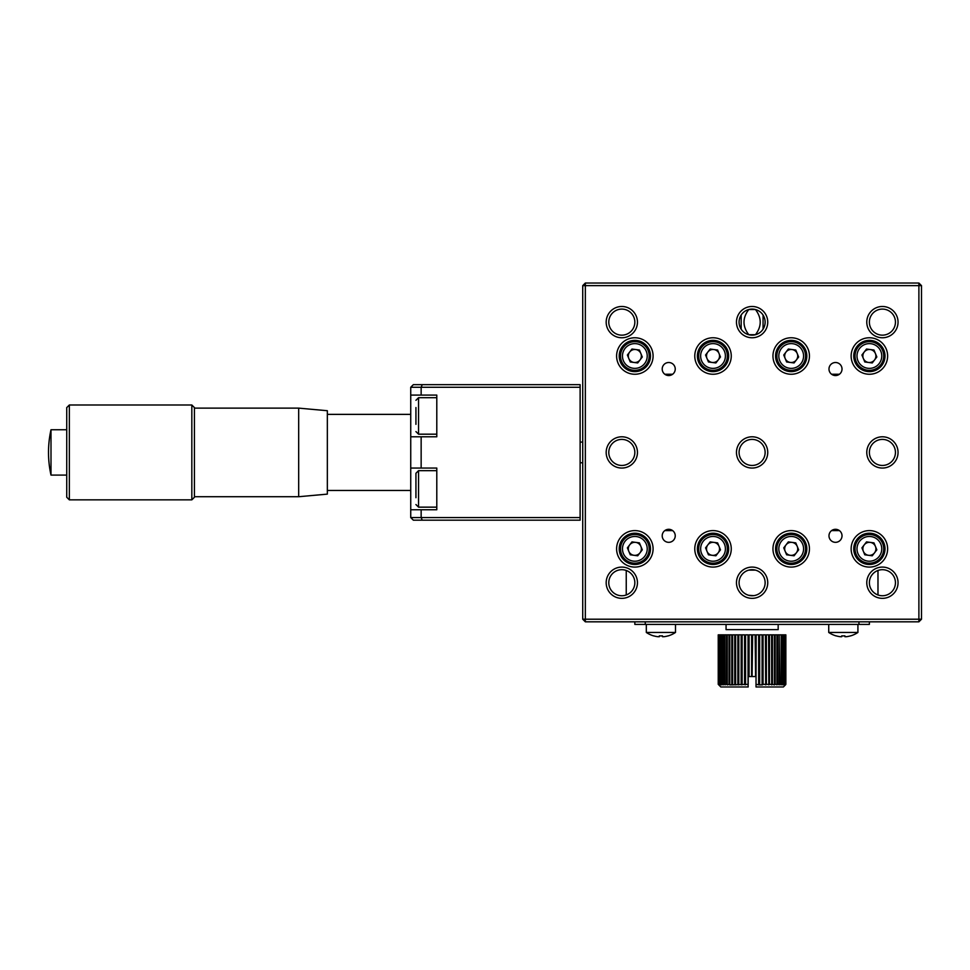 <?xml version="1.0" encoding="UTF-8"?>
<svg xmlns="http://www.w3.org/2000/svg" width="970" height="970" viewBox="0 0 970 970"><rect width="100%" height="100%" fill="white"/><g stroke="black" fill="none" stroke-linecap="round" stroke-linejoin="round"><path stroke-width="1.45" d="M421.15 436.791L436.791 436.791L436.791 395.093L410.734 395.093L410.734 436.791L421.15 436.791L421.15 468.061L410.734 468.061L410.734 509.759L421.15 509.759L421.15 517.568L422.229 520.175L413.341 520.175L410.734 517.568L580.121 517.568L580.121 520.175L422.229 520.175M421.15 509.759L436.791 509.759L436.791 468.061L421.15 468.061M410.734 468.061L410.734 436.791M422.229 384.666L421.15 387.272L410.734 387.272L413.341 384.666L580.121 384.666L580.121 387.272L421.15 387.272L421.15 395.093M580.121 517.568L580.121 387.272M410.734 395.093L410.734 387.272M410.734 517.568L410.734 509.759M869.375 621.818L869.375 624.413L634.841 624.413L634.841 621.818M645.268 624.413L645.268 621.818M858.959 624.413L858.959 621.818M729.064 634.841L729.064 684.359L727.318 684.869L727.282 634.841L729.792 634.841L729.792 684.869L748.064 684.359L748.197 686.966L720.843 686.966L718.746 684.869M722.517 634.841L722.517 684.359L721.377 684.359L721.377 634.841L724.408 634.841L724.408 684.359L725.123 684.869L725.002 634.841L726.603 634.841L726.603 684.359L727.318 684.869M759.655 684.359L759.655 634.841L759.049 684.869L762.42 684.869L762.093 634.841L762.093 684.359M759.655 634.841L762.093 634.841M762.42 684.869L763.063 684.359L763.063 634.841L765.427 634.841L765.682 684.869L766.361 684.359L766.361 634.841L768.604 634.841L768.798 684.869L768.604 634.841M763.063 684.359L765.427 684.359M766.361 684.359L768.604 684.359M768.798 684.869L769.489 684.359L769.489 634.841L771.611 634.841L771.72 684.869L771.72 634.841L774.399 634.841L774.436 684.869L772.435 684.359L772.435 634.841M769.489 684.359L771.611 684.359M771.72 684.869L772.435 684.359M774.436 684.869L775.163 684.359L775.163 634.841L776.946 634.841L776.909 684.869L777.625 684.359L777.625 634.841L779.213 634.841L779.104 684.869L779.819 684.359L779.213 634.841M775.163 684.359L776.946 684.359M777.625 684.359L779.213 684.359M779.819 684.359L781.189 684.359L781.189 634.841L779.819 634.841M781.008 684.869L781.699 684.359L781.699 634.841L782.851 634.841L782.596 684.869L783.263 684.359L782.851 634.841M781.699 684.359L782.851 684.359M783.263 684.359L784.172 684.359L784.172 634.841L783.263 634.841M783.845 684.869L784.487 684.359L784.487 634.841L785.142 634.841L784.742 684.869L785.348 684.359L785.142 634.841M784.487 684.359L785.142 684.359M785.348 684.359L785.858 634.841L785.858 684.359M785.348 634.841L785.748 684.359M756.018 684.48L756.163 634.841L755.594 676.539L755.145 634.841L752.623 634.841L752.114 676.539L756.018 676.539L756.018 686.966L783.384 686.966L785.47 684.869M756.163 684.359L759.049 684.869M756.163 634.841L758.649 634.841L758.649 684.359M738.546 684.869L738.546 634.841L741.153 634.841L741.153 684.359M732.617 684.359L732.617 634.841L735.43 634.841L735.43 684.869M729.064 684.359L729.792 684.869L729.792 634.841L731.792 634.841L731.792 684.359M718.37 634.841L718.236 684.359L718.236 634.841L718.928 634.841L718.928 684.408M718.37 684.359L718.479 634.841M718.479 684.359L719.473 684.869L719.085 634.841L719.74 634.841L719.74 684.359L720.383 684.869L719.74 634.841M718.867 634.841L718.867 684.359M719.085 684.359L719.74 684.359M720.055 684.359L721.631 684.869M720.055 634.841L720.965 634.841L720.965 684.359M722.517 684.359L723.22 684.869L723.038 634.841M723.038 684.359L724.408 684.359M725.002 684.359L726.603 684.359M732.617 634.841L732.508 684.869M734.726 634.841L734.726 684.359M735.624 684.359L735.624 634.841L737.867 634.841L737.867 684.359M738.546 634.841L737.867 634.841M738.801 684.359L738.801 634.841M741.807 684.869L741.807 634.841L741.153 634.841M742.135 684.359L742.135 634.841L744.572 634.841L744.572 684.359M745.178 684.869L744.572 634.841M745.566 684.359L745.566 634.841L748.064 634.841L748.064 684.359M748.197 684.48L748.064 634.841M749.082 676.539L749.082 634.841L751.604 634.841L751.604 676.539L749.082 676.539M751.604 634.841L751.604 676.539M778.17 624.413L778.17 629.627L726.057 629.627L726.057 624.413M646.311 624.413L646.311 632.452L675.496 632.452L675.496 624.413M646.311 632.452A26.057 26.057 0 0 0 653.671 635.908L653.695 635.859A26.008 26.008 0 0 0 657.781 636.696L659.345 636.696L659.345 635.859A25.293 21.91 0 0 0 660.897 635.908A25.293 21.91 0 0 0 662.462 635.859L662.462 636.696L664.026 636.696A26.008 26.008 0 0 0 668.112 635.859L668.136 635.908A26.057 26.057 0 0 0 675.496 632.452M659.345 636.696L657.781 636.696M662.462 636.696L662.462 635.859L662.462 636.696M828.732 624.413L828.732 632.452L857.916 632.452L857.916 624.413M828.732 632.452A26.057 26.057 0 0 0 836.091 635.908L836.116 635.859A26.008 26.008 0 0 0 840.19 636.696L841.754 636.696L841.754 635.859A25.293 21.91 0 0 0 843.318 635.908A25.293 21.91 0 0 0 844.882 635.859L844.882 636.696L846.446 636.696A26.008 26.008 0 0 0 850.52 635.859L850.544 635.908A26.057 26.057 0 0 0 857.916 632.452M841.754 636.696L840.19 636.696M844.882 636.696L844.882 635.859L844.882 636.696M415.936 424.351L415.936 407.533M415.936 497.719L415.936 473.275L415.936 497.719M629.372 535.598A14.332 14.332 0 0 1 648.093 543.37A14.332 14.332 0 0 1 640.321 562.091A14.332 14.332 0 0 1 621.6 554.319A14.332 14.332 0 0 1 629.372 535.598A14.332 14.332 0 0 1 648.093 543.37A14.332 14.332 0 0 1 640.321 562.091M637.326 554.864A6.511 6.511 0 0 1 629.676 544.873A6.511 6.511 0 0 1 640.867 546.352A6.511 6.511 0 0 1 637.326 554.864M631.967 541.89L639.424 542.873L642.298 549.832L637.714 555.798L630.257 554.804L627.384 547.856L631.967 541.89M707.554 535.598A14.332 14.332 0 0 1 726.263 543.37A14.332 14.332 0 0 1 718.491 562.091A14.332 14.332 0 0 1 699.77 554.319A14.332 14.332 0 0 1 707.554 535.598A14.332 14.332 0 0 1 726.263 543.37A14.332 14.332 0 0 1 718.491 562.091M715.508 554.864A6.511 6.511 0 0 1 707.857 544.873A6.511 6.511 0 0 1 719.049 546.352A6.511 6.511 0 0 1 715.508 554.864M710.149 541.89L717.606 542.873L720.48 549.832L715.896 555.798L708.439 554.804L705.566 547.856L710.149 541.89M785.724 535.598A14.332 14.332 0 0 1 804.445 543.37A14.332 14.332 0 0 1 796.673 562.091A14.332 14.332 0 0 1 777.952 554.319A14.332 14.332 0 0 1 785.724 535.598A14.332 14.332 0 0 1 804.445 543.37A14.332 14.332 0 0 1 796.673 562.091M793.69 554.864A6.511 6.511 0 0 1 786.039 544.873A6.511 6.511 0 0 1 797.219 546.352A6.511 6.511 0 0 1 793.69 554.864M788.331 541.89L795.788 542.873L798.662 549.832L794.078 555.798L786.621 554.804L783.748 547.856L788.331 541.89M863.906 535.598A14.332 14.332 0 0 1 882.627 543.37A14.332 14.332 0 0 1 874.855 562.091A14.332 14.332 0 0 1 856.134 554.319A14.332 14.332 0 0 1 863.906 535.598A14.332 14.332 0 0 1 882.627 543.37A14.332 14.332 0 0 1 874.855 562.091M871.872 554.864A6.511 6.511 0 0 1 864.221 544.873A6.511 6.511 0 0 1 875.401 546.352A6.511 6.511 0 0 1 871.872 554.864M866.513 541.89L873.97 542.873L876.844 549.832L872.248 555.798L864.791 554.804L861.918 547.856L866.513 541.89M629.372 342.749A14.332 14.332 0 0 1 648.093 350.522A14.332 14.332 0 0 1 640.321 369.243A14.332 14.332 0 0 1 621.6 361.47A14.332 14.332 0 0 1 629.372 342.749A14.332 14.332 0 0 1 648.093 350.522A14.332 14.332 0 0 1 640.321 369.243M637.326 362.016A6.511 6.511 0 0 1 629.676 352.025A6.511 6.511 0 0 1 640.867 353.516A6.511 6.511 0 0 1 637.326 362.016M631.967 349.042L639.424 350.037L642.298 356.984L637.714 362.95L630.257 361.968L627.384 355.008L631.967 349.042M707.554 342.749A14.332 14.332 0 0 1 726.263 350.522A14.332 14.332 0 0 1 718.491 369.243A14.332 14.332 0 0 1 699.77 361.47A14.332 14.332 0 0 1 707.554 342.749A14.332 14.332 0 0 1 726.263 350.522A14.332 14.332 0 0 1 718.491 369.243M715.508 362.016A6.511 6.511 0 0 1 707.857 352.025A6.511 6.511 0 0 1 719.049 353.516A6.511 6.511 0 0 1 715.508 362.016M710.149 349.042L717.606 350.037L720.48 356.984L715.896 362.95L708.439 361.968L705.566 355.008L710.149 349.042M785.724 342.749A14.332 14.332 0 0 1 804.445 350.522A14.332 14.332 0 0 1 796.673 369.243A14.332 14.332 0 0 1 777.952 361.47A14.332 14.332 0 0 1 785.724 342.749A14.332 14.332 0 0 1 804.445 350.522A14.332 14.332 0 0 1 796.673 369.243M793.69 362.016A6.511 6.511 0 0 1 786.039 352.025A6.511 6.511 0 0 1 797.219 353.516A6.511 6.511 0 0 1 793.69 362.016M788.331 349.042L795.788 350.037L798.662 356.984L794.078 362.95L786.621 361.968L783.748 355.008L788.331 349.042M863.906 342.749A14.332 14.332 0 0 1 882.627 350.522A14.332 14.332 0 0 1 874.855 369.243A14.332 14.332 0 0 1 856.134 361.47A14.332 14.332 0 0 1 863.906 342.749A14.332 14.332 0 0 1 882.627 350.522A14.332 14.332 0 0 1 874.855 369.243M871.872 362.016A6.511 6.511 0 0 1 864.221 352.025A6.511 6.511 0 0 1 875.401 353.516A6.511 6.511 0 0 1 871.872 362.016M866.513 349.042L873.97 350.037L876.844 356.984L872.248 362.95L864.791 361.968L861.918 355.008L866.513 349.042M650.482 548.85A15.641 15.641 0 0 0 634.841 533.209A15.641 15.641 0 0 0 619.212 548.85A15.641 15.641 0 0 0 634.841 564.479A15.641 15.641 0 0 0 650.482 548.85M616.605 548.85A18.236 18.236 0 0 1 634.841 530.602A18.236 18.236 0 0 1 653.089 548.85A18.236 18.236 0 0 1 634.841 567.086A18.236 18.236 0 0 1 616.605 548.85M675.241 535.816A6.511 6.511 0 0 0 668.718 529.305A6.511 6.511 0 0 0 662.207 535.816A6.511 6.511 0 0 0 668.718 542.327A6.511 6.511 0 0 0 675.241 535.816M877.983 570.469L877.983 594.974M626.244 570.469L626.244 594.974M748.767 334.723C742.426 326.332 742.426 317.93 748.767 309.527L755.46 309.527C761.802 317.917 761.802 326.32 755.46 334.723L748.767 334.723M763.063 329.194L763.063 315.056M741.165 329.194L741.165 315.056M765.136 322.125A13.034 13.034 0 0 0 752.114 309.09A13.034 13.034 0 0 0 739.079 322.125A13.034 13.034 0 0 0 752.114 335.159A13.034 13.034 0 0 0 765.136 322.125M736.472 322.125A15.641 15.641 0 0 1 752.114 306.484A15.641 15.641 0 0 1 767.743 322.125A15.641 15.641 0 0 1 752.114 337.766A15.641 15.641 0 0 1 736.472 322.125M895.443 452.42A13.034 13.034 0 0 0 882.409 439.398A13.034 13.034 0 0 0 869.375 452.42A13.034 13.034 0 0 0 882.409 465.454A13.034 13.034 0 0 0 895.443 452.42M866.78 452.42A15.641 15.641 0 0 1 882.409 436.791A15.641 15.641 0 0 1 898.05 452.42A15.641 15.641 0 0 1 882.409 468.061A15.641 15.641 0 0 1 866.78 452.42M765.136 452.42A13.034 13.034 0 0 0 752.114 439.398A13.034 13.034 0 0 0 739.079 452.42A13.034 13.034 0 0 0 752.114 465.454A13.034 13.034 0 0 0 765.136 452.42M736.472 452.42A15.641 15.641 0 0 1 752.114 436.791A15.641 15.641 0 0 1 767.743 452.42A15.641 15.641 0 0 1 752.114 468.061A15.641 15.641 0 0 1 736.472 452.42M634.841 452.42A13.034 13.034 0 0 0 621.818 439.398A13.034 13.034 0 0 0 608.784 452.42A13.034 13.034 0 0 0 621.818 465.454A13.034 13.034 0 0 0 634.841 452.42M606.177 452.42A15.641 15.641 0 0 1 621.818 436.791A15.641 15.641 0 0 1 637.448 452.42A15.641 15.641 0 0 1 621.818 468.061A15.641 15.641 0 0 1 606.177 452.42M866.78 582.727A15.641 15.641 0 0 1 882.409 567.086A15.641 15.641 0 0 1 898.05 582.727A15.641 15.641 0 0 1 882.409 598.357A15.641 15.641 0 0 1 866.78 582.727M895.443 582.727A13.034 13.034 0 0 0 882.409 569.693A13.034 13.034 0 0 0 869.375 582.727A13.034 13.034 0 0 0 882.409 595.75A13.034 13.034 0 0 0 895.443 582.727M736.472 582.727A15.641 15.641 0 0 1 752.114 567.086A15.641 15.641 0 0 1 767.743 582.727A15.641 15.641 0 0 1 752.114 598.357A15.641 15.641 0 0 1 736.472 582.727M765.136 582.727A13.034 13.034 0 0 0 752.114 569.693A13.034 13.034 0 0 0 739.079 582.727A13.034 13.034 0 0 0 752.114 595.75A13.034 13.034 0 0 0 765.136 582.727M748.779 570.13L755.448 570.13M606.177 582.727A15.641 15.641 0 0 1 621.818 567.086A15.641 15.641 0 0 1 637.448 582.727A15.641 15.641 0 0 1 621.818 598.357A15.641 15.641 0 0 1 606.177 582.727M634.841 582.727A13.034 13.034 0 0 0 621.818 569.693A13.034 13.034 0 0 0 608.784 582.727A13.034 13.034 0 0 0 621.818 595.75A13.034 13.034 0 0 0 634.841 582.727M866.78 322.125A15.641 15.641 0 0 1 882.409 306.484A15.641 15.641 0 0 1 898.05 322.125A15.641 15.641 0 0 1 882.409 337.766A15.641 15.641 0 0 1 866.78 322.125M895.443 322.125A13.034 13.034 0 0 0 882.409 309.09A13.034 13.034 0 0 0 869.375 322.125A13.034 13.034 0 0 0 882.409 335.159A13.034 13.034 0 0 0 895.443 322.125M606.177 322.125A15.641 15.641 0 0 1 621.818 306.484A15.641 15.641 0 0 1 637.448 322.125A15.641 15.641 0 0 1 621.818 337.766A15.641 15.641 0 0 1 606.177 322.125M634.841 322.125A13.034 13.034 0 0 0 621.818 309.09A13.034 13.034 0 0 0 608.784 322.125A13.034 13.034 0 0 0 621.818 335.159A13.034 13.034 0 0 0 634.841 322.125M616.605 356.002A18.236 18.236 0 0 1 634.841 337.766A18.236 18.236 0 0 1 653.089 356.002A18.236 18.236 0 0 1 634.841 374.25A18.236 18.236 0 0 1 616.605 356.002M650.482 356.002A15.641 15.641 0 0 0 634.841 340.361A15.641 15.641 0 0 0 619.212 356.002A15.641 15.641 0 0 0 634.841 371.643A15.641 15.641 0 0 0 650.482 356.002M694.775 356.002A18.236 18.236 0 0 1 713.023 337.766A18.236 18.236 0 0 1 731.259 356.002A18.236 18.236 0 0 1 713.023 374.25A18.236 18.236 0 0 1 694.775 356.002M728.664 356.002A15.641 15.641 0 0 0 713.023 340.361A15.641 15.641 0 0 0 697.381 356.002A15.641 15.641 0 0 0 713.023 371.643A15.641 15.641 0 0 0 728.664 356.002M772.957 356.002A18.236 18.236 0 0 1 791.205 337.766A18.236 18.236 0 0 1 809.441 356.002A18.236 18.236 0 0 1 791.205 374.25A18.236 18.236 0 0 1 772.957 356.002M806.834 356.002A15.641 15.641 0 0 0 791.205 340.361A15.641 15.641 0 0 0 775.563 356.002A15.641 15.641 0 0 0 791.205 371.643A15.641 15.641 0 0 0 806.834 356.002M851.139 356.002A18.236 18.236 0 0 1 869.375 337.766A18.236 18.236 0 0 1 887.623 356.002A18.236 18.236 0 0 1 869.375 374.25A18.236 18.236 0 0 1 851.139 356.002M885.016 356.002A15.641 15.641 0 0 0 869.375 340.361A15.641 15.641 0 0 0 853.745 356.002A15.641 15.641 0 0 0 869.375 371.643A15.641 15.641 0 0 0 885.016 356.002M851.139 548.85A18.236 18.236 0 0 1 869.375 530.602A18.236 18.236 0 0 1 887.623 548.85A18.236 18.236 0 0 1 869.375 567.086A18.236 18.236 0 0 1 851.139 548.85M885.016 548.85A15.641 15.641 0 0 0 869.375 533.209A15.641 15.641 0 0 0 853.745 548.85A15.641 15.641 0 0 0 869.375 564.479A15.641 15.641 0 0 0 885.016 548.85M772.957 548.85A18.236 18.236 0 0 1 791.205 530.602A18.236 18.236 0 0 1 809.441 548.85A18.236 18.236 0 0 1 791.205 567.086A18.236 18.236 0 0 1 772.957 548.85M806.834 548.85A15.641 15.641 0 0 0 791.205 533.209A15.641 15.641 0 0 0 775.563 548.85A15.641 15.641 0 0 0 791.205 564.479A15.641 15.641 0 0 0 806.834 548.85M694.775 548.85A18.236 18.236 0 0 1 713.023 530.602A18.236 18.236 0 0 1 731.259 548.85A18.236 18.236 0 0 1 713.023 567.086A18.236 18.236 0 0 1 694.775 548.85M728.664 548.85A15.641 15.641 0 0 0 713.023 533.209A15.641 15.641 0 0 0 697.381 548.85A15.641 15.641 0 0 0 713.023 564.479A15.641 15.641 0 0 0 728.664 548.85M842.021 535.816A6.511 6.511 0 0 0 835.497 529.305A6.511 6.511 0 0 0 828.986 535.816A6.511 6.511 0 0 0 835.497 542.327A6.511 6.511 0 0 0 842.021 535.816M842.021 369.036A6.511 6.511 0 0 0 835.497 362.513A6.511 6.511 0 0 0 828.986 369.036A6.511 6.511 0 0 0 835.497 375.548A6.511 6.511 0 0 0 842.021 369.036M675.241 369.036A6.511 6.511 0 0 0 668.718 362.513A6.511 6.511 0 0 0 662.207 369.036A6.511 6.511 0 0 0 668.718 375.548A6.511 6.511 0 0 0 675.241 369.036M753.811 595.641L748.779 595.313M624.765 560.793L626.935 560.793M642.746 560.793L644.929 560.793M702.947 560.793L705.117 560.793M720.928 560.793L723.099 560.793M781.117 560.793L783.299 560.793M799.11 560.793L801.281 560.793M859.299 560.793L861.469 560.793M877.292 560.793L879.463 560.793M664.814 530.602L672.634 530.602M831.593 530.602L839.414 530.602M664.814 374.25L672.634 374.25M831.593 374.25L839.414 374.25M778.668 346.654L780.329 346.654M802.069 346.654L803.742 346.654M856.837 346.654L858.511 346.654M880.251 346.654L881.912 346.654M622.303 346.654L623.977 346.654M645.717 346.654L647.378 346.654M700.486 346.654L702.147 346.654M723.899 346.654L725.56 346.654M626.196 342.98L628.863 342.98M640.818 342.98L643.486 342.98M704.378 342.98L707.045 342.98M719 342.98L721.668 342.98M782.56 342.98L785.227 342.98M797.182 342.98L799.85 342.98M860.742 342.98L863.397 342.98M875.364 342.98L878.02 342.98M918.893 621.818L585.334 621.818L585.334 619.212L918.893 619.212L918.893 285.641L585.334 285.641L585.334 283.034L918.893 283.034L921.5 285.641L921.5 619.212L918.893 621.818L918.893 619.212L921.5 619.212M918.893 283.034L918.893 285.641L921.5 285.641M582.727 285.641L585.334 285.641L585.334 619.212L582.727 619.212L582.727 285.641L585.334 283.034M582.727 619.212L585.334 621.818M50.998 471.202L50.998 429.746A104.239 104.239 0 0 0 50.998 475.094L50.998 471.202M66.736 497.246L66.736 407.606L69.343 404.999L69.343 499.853L66.736 497.246M191.83 404.999L194.436 407.606L194.436 497.246L191.83 499.853L191.83 404.999L69.343 404.999M298.675 408.127L327.339 410.722L327.339 494.118L298.675 496.725L298.675 408.127L194.436 408.127M436.791 397.7L418.543 397.7L418.543 434.184L415.936 431.577M436.791 470.668L418.543 470.668L418.543 507.152L415.936 504.545M639.569 560.284A12.38 12.38 0 0 0 646.287 544.109A12.38 12.38 0 0 0 630.112 537.404A12.38 12.38 0 0 0 623.407 553.567A12.38 12.38 0 0 0 639.569 560.284M717.751 560.284A12.38 12.38 0 0 0 724.469 544.109A12.38 12.38 0 0 0 708.294 537.404A12.38 12.38 0 0 0 701.577 553.567A12.38 12.38 0 0 0 717.751 560.284M795.933 560.284A12.38 12.38 0 0 0 802.639 544.109A12.38 12.38 0 0 0 786.476 537.404A12.38 12.38 0 0 0 779.759 553.567A12.38 12.38 0 0 0 795.933 560.284M874.103 560.284A12.38 12.38 0 0 0 880.821 544.109A12.38 12.38 0 0 0 864.658 537.404A12.38 12.38 0 0 0 857.941 553.567A12.38 12.38 0 0 0 874.103 560.284M639.569 367.436A12.38 12.38 0 0 0 646.287 351.273A12.38 12.38 0 0 0 630.112 344.556A12.38 12.38 0 0 0 623.407 360.731A12.38 12.38 0 0 0 639.569 367.436M717.751 367.436A12.38 12.38 0 0 0 724.469 351.273A12.38 12.38 0 0 0 708.294 344.556A12.38 12.38 0 0 0 701.577 360.731A12.38 12.38 0 0 0 717.751 367.436M795.933 367.436A12.38 12.38 0 0 0 802.639 351.273A12.38 12.38 0 0 0 786.476 344.556A12.38 12.38 0 0 0 779.759 360.731A12.38 12.38 0 0 0 795.933 367.436M874.103 367.436A12.38 12.38 0 0 0 880.821 351.273A12.38 12.38 0 0 0 864.658 344.556A12.38 12.38 0 0 0 857.941 360.731A12.38 12.38 0 0 0 874.103 367.436M436.791 434.184L418.543 434.184M418.543 397.7L415.936 400.307M436.791 507.152L418.543 507.152M418.543 470.668L415.936 473.275M580.121 462.52A10.427 10.427 0 0 0 582.727 462.848M582.727 442.005A10.427 10.427 0 0 0 580.121 442.332M410.734 490.468L327.339 490.468M410.734 414.372L327.339 414.372M66.736 475.094L50.998 475.094M191.83 499.853L69.343 499.853M298.675 496.725L194.436 496.725M66.736 429.746L50.998 429.746"/></g></svg>
